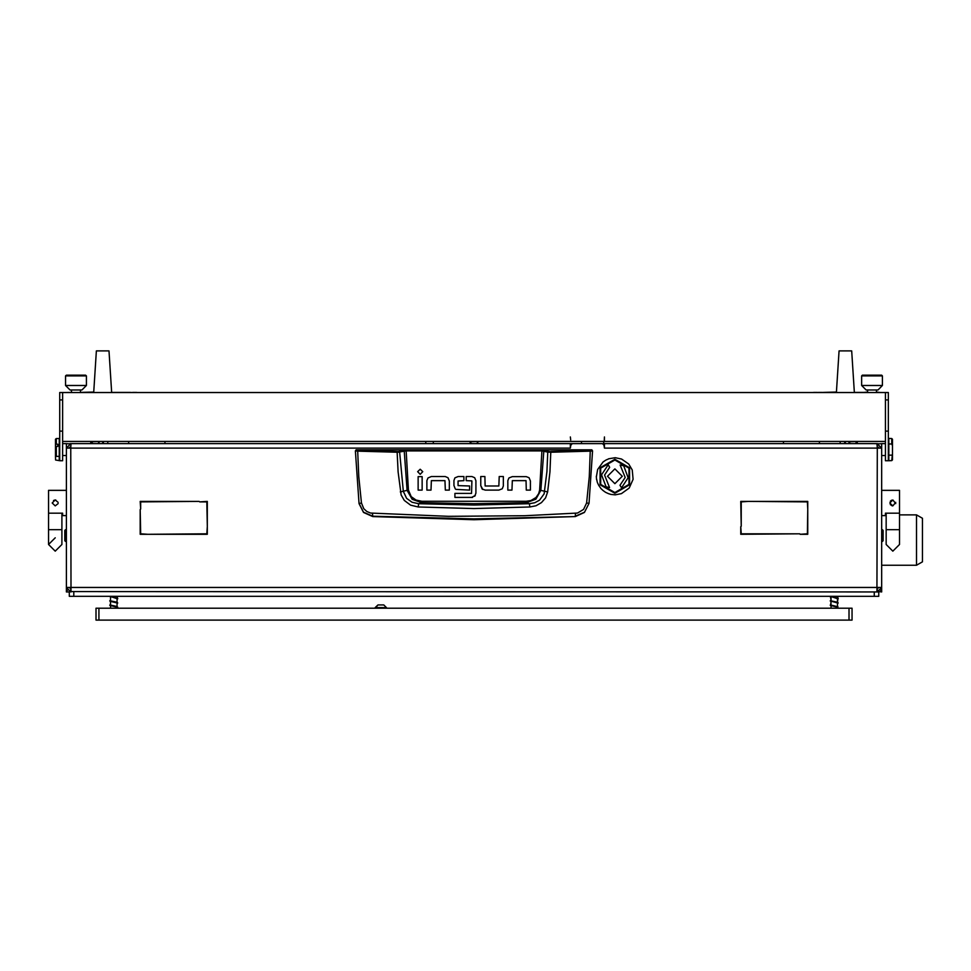 <?xml version="1.0" encoding="UTF-8"?>
<svg xmlns="http://www.w3.org/2000/svg" width="971" height="971" viewBox="0 0 971 971"><rect width="100%" height="100%" fill="white"/><g stroke="black" fill="none" stroke-linecap="round" stroke-linejoin="round"><path stroke-width="1.46" d="M61.889 513.149L61.889 544.464L61.889 529.644L48.55 529.644L48.55 513.149L62.63 513.149L62.63 515.552L66.344 515.552L66.344 461.443M882.421 529.644L883.161 530.384L883.161 540.762L882.421 541.502L882.421 529.644L881.68 529.644L881.68 591.897L878.719 591.642M66.344 515.552L66.344 590.417L67.472 590.417M881.68 461.443L881.68 529.644M69.305 591.642L878.719 591.897L878.719 596.352L874.276 596.352L874.276 591.897M73.747 591.897L73.747 596.352L69.305 596.352L69.305 591.897L66.344 591.897L66.344 590.417M603.719 443.662L604.472 443.662L604.472 448.104L604.023 445.143L602.542 443.662L572.295 443.662L570.814 445.143L570.365 448.104L570.365 443.662L571.858 443.723M70.786 443.662L66.344 448.104L70.786 448.104L71.053 443.662L70.786 446.624L69.305 448.104M70.871 588.936L70.786 587.455L66.344 587.455L66.344 448.104M881.68 448.104L876.971 443.662L877.238 448.104L881.68 448.104L881.68 587.455L877.238 587.455L877.153 588.936M65.603 541.502L64.863 540.762L64.863 530.384L65.603 529.644L65.603 541.502L66.344 541.502M881.68 490.355L899.474 490.355L899.474 513.149L885.394 513.149L885.394 515.552L881.68 515.552M48.55 513.149L48.55 490.355L66.344 490.355M570.669 439.948L570.365 436.986M62.63 392.515L62.63 460.703L59.668 460.703L59.668 392.515L885.394 392.515L885.394 441.429L570.669 441.429M885.394 441.429L885.394 460.703L888.356 460.703L888.356 431.063L885.686 431.063M885.394 392.515L888.356 392.515L888.356 431.063M882.421 385.548L877.978 389.99L866.12 389.99L861.665 385.548L882.421 385.548L882.421 375.911L861.665 375.911L861.665 385.548M861.665 375.911L862.406 375.17L881.68 375.17L882.421 375.911M62.63 455.52L66.344 455.52L66.344 443.662L62.63 443.662M57.738 446.466L56.257 446.466L56.257 456.37L59.219 456.37L59.219 438.564L56.257 438.564L56.257 444.269L57.738 444.269L57.738 446.466L57.738 444.269M56.257 456.37L55.517 457.025L55.517 446.745L56.257 446.466M56.257 444.269L55.517 444.56L55.517 439.208L56.257 438.564M55.517 457.025L55.565 460.011L59.219 460.606L59.219 456.37M878.719 443.917L881.68 443.662L881.68 455.52L885.394 455.52M891.766 455.132L888.793 455.132L888.793 460.703L891.766 460.642L892.507 453.445L892.507 459.902L891.766 460.642L892.507 459.902M888.793 438.467L888.793 444.038L891.766 444.038L891.766 438.528L888.793 438.467M892.507 439.28L891.766 438.528L892.507 439.28L892.507 445.738L891.766 444.038M469.782 441.429L471.433 443.662L469.782 441.829L478.242 441.429M86.358 385.548L81.904 389.99L70.046 389.99L65.603 385.548L86.358 385.548L86.358 375.911L65.603 375.911L65.603 385.548M65.603 375.911L66.344 375.17L85.606 375.17L86.358 375.911M848.545 441.429L850.195 443.662L848.545 441.829L857.005 441.429M91.019 441.429L92.67 443.662L91.019 441.829L99.467 441.429M885.394 394.736L885.394 439.208M849.067 608.21L852.028 608.21L852.028 620.068L849.067 620.068L849.067 608.21L98.957 608.21L98.957 620.068L95.983 620.068L95.983 608.21L98.957 608.21M383.739 604.945L377.913 604.945L375.219 608.21M383.788 604.945L386.482 607.652L383.788 604.945L386.482 607.652L375.219 607.652L377.913 604.945L375.219 607.652M380.329 604.945L379.285 604.945M916.515 514.812L922.45 518.235L922.45 561.796L916.515 565.219L916.515 514.812L899.474 514.812M899.474 513.149L899.474 544.464L899.474 529.644L886.135 529.644L886.135 544.464L892.798 551.14L886.135 544.464M361.43 502.99L358.991 503.548L363.542 512.506L372.767 516.523L474.006 519.764L575.257 516.523L584.469 512.506L589.057 503.318L586.593 502.99L583.607 509.435L577.502 513.064L524.874 515.747L448.578 516.366L370.521 513.064L366.771 511.438L363.761 508.646L361.43 502.99L358.748 476.797L357.729 451.163L397.127 452.304L398.049 471.967L401.096 494.967L404.288 500.417L410.599 505.138L418.234 507.032L474.006 508.573L529.79 507.032L535.968 505.745L541.454 502.626L545.593 497.832L547.693 491.884L549.974 471.967L550.86 451.818L541.964 450.143L406.06 450.143L398.268 451.564L356.175 449.816L355.435 450.86L357.729 451.163L357.886 450.423M397.248 451.564L397.127 452.304L398.037 452.304L406.06 450.872L541.964 450.872L547.814 452.146L546.928 471.7L544.112 493.911L539.463 500.199L534.742 502.711L529.426 503.694L474.006 505.078L418.598 503.694L412.02 502.225L406.618 498.402L403.281 491.375L399.567 451.418M547.693 491.884L539.633 490.149L538.711 493.596L535.943 497.468L530.834 500.49L526.136 501.339L526.185 502.796L474.006 503.67L421.839 502.796L412.141 499.276L407.104 490.294L400.331 491.884M526.136 501.339L421.887 501.339L416.074 500.065L411.255 496.618L408.39 490.149L407.104 490.294L404.142 450.301M116.969 607.822L117.77 607.227L117.115 606.535L110.366 605.006M837.427 607.203L837.427 608.21L837.961 606.717L830.836 605.006M116.969 596.352L117.77 598.767L116.969 599.362L117.77 598.767L117.127 598.075L110.366 596.546M117.188 602.942L110.124 601.28L110.427 600.187L109.784 600.891L110.585 601.474L110.451 605.018M117.078 598.682L116.969 602.251L117.77 603.003L116.969 603.586L117.77 603.003L117.127 602.311L110.366 600.782M117.188 607.178L110.124 605.516L110.585 604.363L109.784 605.115L110.585 605.71L110.585 608.21M837.427 602.87L837.427 606.487L837.427 603.586L838.24 603.003L837.427 602.251L837.961 598.245L830.836 596.546M837.657 602.942L830.254 600.891L831.055 600.139L830.302 596.352L837.657 598.719M837.427 603.586L838.24 603.003L837.597 602.311L830.836 600.782M837.657 607.178L830.593 605.516L831.055 601.474L830.254 600.891L831.055 600.139M837.427 599.362L838.24 598.767L837.427 596.352L837.427 598.015M831.055 605.71L831.055 608.21L831.055 605.71L830.254 605.115L831.055 604.363M372.767 516.523L372.548 513.368M356.175 449.816L591.849 449.816L592.589 450.86L589.057 503.318L584.506 512.239L575.305 516.159L575.475 513.368M548.457 451.418L547.814 452.146L550.897 452.304L590.295 451.163L589.276 476.797L586.593 502.99M543.881 450.301L540.908 490.294L535.919 499.252L526.185 502.796L529.426 503.694L529.79 507.032M421.887 501.339L421.839 502.796L418.598 503.694L418.234 507.032M591.849 450.119L590.125 450.423L590.295 451.163L592.589 450.86L591.849 449.816M117.212 598.767L109.832 596.352L110.585 597.238L110.476 600.806M614.837 493.317L629.609 484.796L629.609 467.743L614.837 459.222L600.078 467.743L600.078 484.796L614.837 493.317M611.439 494.421L615.298 494.797L621.428 493.596L629.159 488.049L633.128 479.31L632.267 469.952M632.255 469.915L628.735 464.017L621.61 459.016L615.298 457.742L608.538 458.846M602.967 462.05L597.59 469.503L596.376 476.47M596.315 476.312L596.607 479.528M598.755 485.33L600.673 488.207M605.54 492.297L602.967 490.489M608.465 493.669L611.172 494.433M614.837 492.576L628.965 484.42L628.965 468.119L614.837 459.963L600.721 468.119L600.721 484.42L614.837 492.576M575.257 516.523L474.006 518.866L372.718 516.159L363.518 512.251L358.967 503.318L355.435 450.86L356.175 450.119M422.713 471.724L420.164 469.175L417.603 471.724L420.164 474.285L422.713 471.724M895.711 502.371L892.798 505.915L889.837 502.954L892.798 499.992L895.711 503.536M58.126 502.371L55.226 499.992L52.252 502.954L55.226 505.915L58.126 503.536M614.837 468.859L607.433 476.276L614.837 483.679L622.253 476.276L614.837 468.859M608.174 464.721L601.583 474.758L605.746 486.034L605.236 486.568L609.57 487.576L604.532 475.098L609.654 467.282L608.174 464.721M621.513 487.83L628.103 477.781L623.94 466.517L624.45 465.971L620.117 464.975L625.154 477.441L620.032 485.257L621.513 487.83M408.39 490.149L406.06 450.143M48.55 529.644L48.55 544.464L55.226 551.14L61.889 544.464L55.226 551.14L48.55 544.464L55.226 537.788M831.055 600.855L831.055 597.238M830.921 605.018L831.055 601.474M69.305 443.917L66.344 443.662M570.365 443.662L71.053 443.662M581.483 441.429L581.483 443.662L571.858 443.662M876.971 443.662L604.472 443.662M741.225 526.233L740.776 501.4L748.41 501.4L741.225 501.849L741.225 526.233M199.613 501.849L207.248 501.4L207.248 526.233L206.799 501.849L199.613 501.849M140.686 509.035L140.237 501.4L199.164 501.4L140.686 501.849L140.686 509.035M807.787 509.035L807.338 501.849L748.859 501.4L807.787 501.4L807.787 509.035M148.32 534.305L206.799 533.868L207.248 526.67L207.248 534.305L148.32 534.305M799.703 533.868L740.776 534.305L740.776 526.67L741.225 533.868L799.703 533.868M800.153 534.305L807.338 533.868L807.787 509.484L807.787 534.305L800.153 534.305M140.237 509.484L140.686 533.868L147.871 534.305L140.237 534.305L140.237 509.484M881.68 587.455L877.238 591.897L877.238 588.936L878.719 587.455M876.971 591.897L877.238 448.104L604.472 448.104M570.365 448.104L70.786 448.104L71.053 591.897M66.344 587.455L70.786 591.897L70.786 588.936L69.305 587.455M877.238 443.662L877.153 446.624M878.719 448.104L877.238 446.624M431.306 476.579L427.944 477.926L431.306 476.579L445.204 476.579L448.032 477.683L449.379 481.033L448.032 477.683M480.779 485.646L480.779 476.567L484.857 476.567L485.16 486.022L498.851 486.022L499.215 476.567L503.294 476.567L503.294 485.998L502.213 488.753L498.851 490.1L485.294 490.1L482.126 488.996L480.779 485.646L482.866 489.53M512.324 476.603L508.962 477.95L512.324 476.603L526.221 476.603L529.049 477.708L530.397 481.058L529.049 477.708M453.943 485.524L455.253 488.911L453.943 485.524L453.943 480.487L454.95 477.89L458.227 476.567L463.932 476.567L463.932 480.657L458.021 481.021L458.021 485.621L469.648 485.998L469.648 490.076L455.921 489.433M474.722 477.72L475.936 480.791L474.722 477.72L471.87 476.567L466.165 476.567L466.165 480.657L471.833 480.839M472.574 497.383L454.938 497.455L454.938 493.377L471.578 493.377L471.87 481.033M471.712 497.455L475.317 495.513M449.379 481.033L449.379 490.112L445.301 490.112L444.997 480.657L431.306 480.657L430.954 490.112L426.876 490.112L426.876 480.681L427.944 477.926M422.203 476.603L422.203 490.112L418.125 490.112L418.125 476.603L422.203 476.603M498.851 490.1L502.213 488.753M530.397 481.058L530.397 490.137L526.318 490.137L526.015 480.681L512.324 480.681L511.972 490.137L507.894 490.137L507.894 480.706L508.962 477.95M458.227 476.567L454.95 477.89M475.936 480.791L475.936 493.147L474.746 496.254M890.334 501.303L891.669 500.211M892.215 505.867L890.334 504.604M899.474 544.464L892.798 551.14L899.474 544.464M55.396 499.992L54.012 500.247M53.575 500.49L55.796 500.053M603.719 444.257L603.719 441.429M597.529 482.866L598.573 485.136M600.818 488.389L602.821 490.294M605.819 492.455L608.708 493.693M596.619 479.286L597.274 482.174M605.443 460.375L603.125 462.002M603.282 461.783L602.821 462.257M608.344 458.992L605.977 459.999M604.472 441.429L604.472 436.986L604.168 441.429M62.63 441.429L570.365 441.429M55.517 444.56L55.517 446.745M892.507 453.445L892.507 445.738M888.793 455.132L888.793 444.038M90.801 441.429L90.801 443.662L90.801 441.429M102.659 443.662L102.659 441.429L102.659 443.662M857.223 441.429L857.223 443.662M845.365 441.429L845.365 443.662L845.365 441.429M854.346 392.515L851.664 350.932L839.065 350.932L836.371 392.515M111.641 392.515L108.958 350.932L96.36 350.932L93.677 392.515M882.421 392.515L876.497 392.369M867.601 392.369L854.334 392.369M836.383 392.369L808.297 392.515M836.407 392.066L823.311 392.369M858.922 392.369L854.711 392.369M863.85 392.369L859.359 392.369M867.601 392.066L864.226 392.369M817.279 392.369L813.759 392.369M822.267 392.369L818.347 392.369M879.41 392.369L876.497 392.066M139.715 392.515L111.641 392.369M93.677 392.369L80.423 392.369M71.526 392.369L65.603 392.515M93.702 392.066L80.605 392.369M116.217 392.369L112.005 392.369M121.144 392.369L116.666 392.369M130.454 392.369L121.521 392.369M136.705 392.369L132.845 392.369M69.596 447.218L69.427 448.104M69.766 443.601L74.366 443.662M873.694 443.601L878.379 443.808M878.597 448.104L878.427 447.218M78.578 443.662L90.801 443.626M164.924 443.626L425.832 443.626M433.248 443.626L471.384 443.626M476.64 443.626L581.483 443.626M603.719 443.626L783.476 443.626M857.223 443.626L869.433 443.662M73.747 596.352L874.276 596.352M98.957 620.068L849.067 620.068M95.983 608.21L95.983 620.068M877.238 587.455L70.786 587.455M880.551 590.417L881.68 590.417M590.125 450.423L550.763 451.564M539.633 490.149L541.964 450.143M59.668 431.063L62.63 431.063M62.63 399.931L59.668 399.931M888.356 399.931L885.686 399.931M103.399 443.662L103.399 441.429M844.624 441.429L844.624 443.662M882.421 541.502L881.68 541.502M65.603 529.644L66.344 529.644M886.135 529.644L886.135 513.149M876.497 392.515L876.497 389.99M867.601 392.515L867.601 389.99M881.68 443.662L885.394 443.662M164.924 443.662L164.924 441.429M476.591 443.662L478.242 441.829L476.591 443.662M97.828 443.662L99.467 441.829L97.828 443.662M855.354 443.662L857.005 441.829L855.354 443.662M107.842 441.429L107.842 443.662M128.597 441.429L128.597 443.662M819.415 441.429L819.415 443.662M840.17 441.429L840.17 443.662M80.423 392.515L80.423 389.99M71.526 392.515L71.526 389.99M433.248 443.662L433.248 441.429M425.832 443.662L425.832 441.429M783.476 443.662L783.476 441.429M116.969 608.21L117.078 607.154M116.969 606.499L117.078 602.918M837.427 602.251L837.427 598.646M886.135 514.812L885.394 514.812M916.515 565.219L881.68 565.219"/></g></svg>
